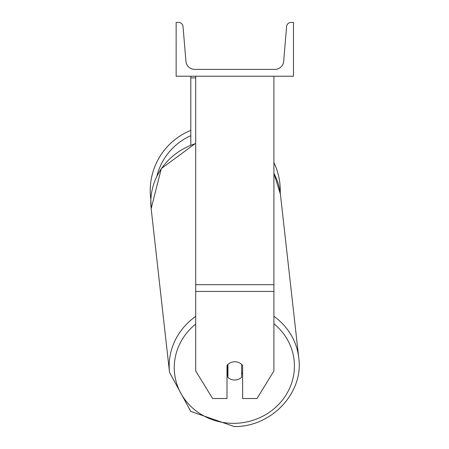 <?xml version="1.0" encoding="UTF-8"?>
<svg xmlns="http://www.w3.org/2000/svg" width="449" height="449" viewBox="0 0 449 449"><rect width="100%" height="100%" fill="white"/><g stroke="black" fill="none" stroke-linecap="round" stroke-linejoin="round"><path stroke-width="0.67" d="M273.918 291.418L195.697 291.418L195.697 370.964L212.63 398.527L226.986 398.527L226.986 365.452A9.777 9.188 0 0 1 234.805 361.776A9.777 9.188 0 0 1 242.628 365.452L242.628 398.527L256.985 398.527L273.918 370.964L273.918 76.229M195.697 291.418L195.697 76.229M190.808 145.027L190.808 77.902L195.697 77.902M190.808 76.229L190.808 77.902M273.918 162.594A65.021 65.021 0 0 1 280.238 192.874L280.395 194.153A65.021 61.058 -6.4 0 0 273.918 173.37M195.697 316.41A65.021 61.058 173.6 0 0 169.537 372.406L151.161 208.662L150.853 199.631A65.021 65.021 0 0 1 190.808 130.378M293.472 76.229L176.137 76.229L176.137 22.45L178.629 22.45A4.4 4.4 0 0 1 183.012 26.48L185.948 61.322A8.8 8.8 0 0 0 194.72 69.382L274.895 69.382A8.8 8.8 0 0 0 283.667 61.322L286.597 26.48A4.4 4.4 0 0 1 290.986 22.45L293.472 22.45L293.472 76.229M226.986 373.849A9.777 9.182 173.6 0 0 227.615 374.477L227.952 377.486A9.777 9.182 173.6 0 0 234.793 380.022A9.777 9.182 173.6 0 0 241.629 377.306L241.629 364.386M227.952 377.486L227.952 364.408M241.629 373.966A9.777 9.182 173.6 0 0 242.628 372.754M227.615 374.477L227.615 364.74M273.918 284.7L195.697 284.7M190.808 135.688A60.132 60.132 0 0 0 156.875 176.193M273.918 323.785A60.132 56.467 -6.4 0 1 290.593 385.966A60.132 56.467 -6.4 0 1 234.344 423.334A60.132 56.467 -6.4 0 1 177.883 386.903A60.132 56.467 -6.4 0 1 195.697 324.06M169.537 372.406L190.769 411.391L234.221 426.55C271.342 427.122 303.788 392.858 298.77 357.904C303.788 392.858 271.342 427.122 234.221 426.55L190.769 411.391L169.537 372.406L151.161 208.662A65.021 61.058 -6.4 0 1 195.697 143.562M273.918 173.286L280.395 194.153L298.77 357.904A65.021 61.058 173.6 0 0 273.918 316.309M151.161 208.662L161.298 168.6L195.697 143.259"/></g></svg>
